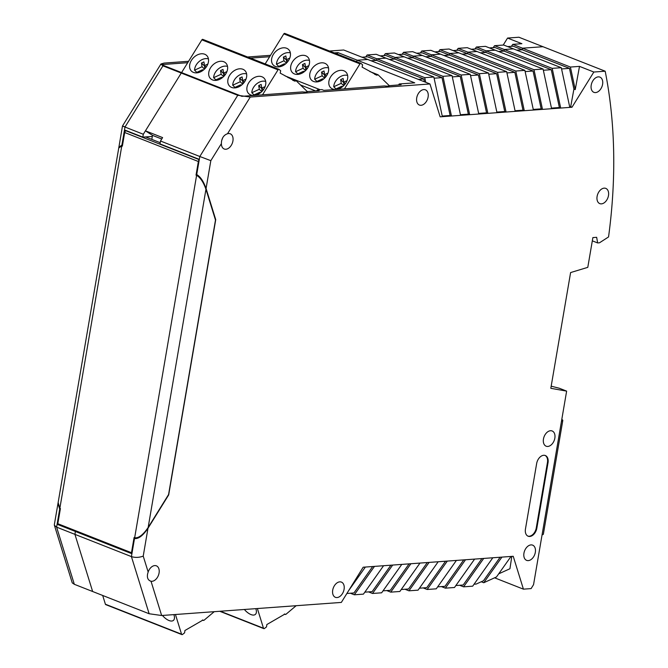 <?xml version="1.0" encoding="UTF-8"?>
<svg xmlns="http://www.w3.org/2000/svg" width="668" height="668" viewBox="0 0 668 668"><rect width="100%" height="100%" fill="white"/><g stroke="black" fill="none" stroke-linecap="round" stroke-linejoin="round"><path stroke-width="1" d="M334.301 52.906L338.008 52.638L357.288 60.229L367.742 59.469L343.694 50L329.524 51.027M270.507 55.327L247.594 56.997M188.576 61.297L164.002 63.093L160.93 64.011L122.486 126.001L118.787 147.795M507.563 38.059L521.892 43.704L512.782 44.364L522.51 48.196L542.959 46.702L518.911 37.233L507.563 38.059L503.221 45.065M122.428 145.724L121.902 145.106L118.862 147.227M122.286 145.257L124.883 130.076L142.818 137.132L143.311 134.26L124.991 127.045C121.877 125.801 121.735 125.693 124.557 126.703M121.902 145.106L124.991 127.045L162.942 65.84L160.93 64.011M162.942 65.84L181.262 73.054L182.514 72.962L181.262 73.054L237.758 95.29L199.807 156.496L210.829 160.662L206.07 188.501L215.731 219.655L168.678 494.913L147.987 528.279C142.944 535.678 138.451 539.101 134.502 538.533L131.421 556.603L56.605 527.144L54.4 525.307L54.35 524.605L58.133 502.612M316.699 90.873L317.275 89.946L319.187 90.698L307.606 91.541C307.155 92.151 305.468 92.267 302.546 91.908L241.874 96.326L161.33 64.621L187.708 62.7M250.458 58.124L269.647 56.73M54.4 525.307L72.253 582.88L74.323 584.3L149.139 613.75L161.648 615.512L341.34 602.419L363.175 567.215L392.684 565.061L513.224 556.285L523.42 589.159L531.102 588.6L533.557 584.642L566.631 391.122L550.816 388.308L570.606 272.569L587.79 267.35L592.875 237.591L596.666 237.315L597.635 242.935L599.48 242.801L608.548 236.94A436.429 287.683 111.5 0 0 605.183 71.2L593.835 72.027L572 107.231L460.561 115.347L452.052 75.668L404.157 56.813L395.055 57.473L404.157 56.813L394.437 52.989L385.336 53.649L383.941 55.611M478.772 114.019L470.264 74.34L422.368 55.486L413.267 56.154L422.368 55.486L412.649 51.661L403.539 52.321L402.153 54.283M496.975 112.692L488.467 73.012L440.571 54.158L431.47 54.826L440.571 54.158L430.852 50.334L421.75 50.993L420.356 52.956M515.187 111.372L506.678 71.693L458.782 52.83L449.681 53.498L458.782 52.83L449.063 49.006L439.953 49.666L438.567 51.628M533.39 110.045L524.881 70.365L476.994 51.511L467.884 52.171L476.994 51.511L467.266 47.678L458.165 48.346L456.77 50.309M551.601 108.717L543.092 69.038L495.197 50.184L486.095 50.843L495.197 50.184L485.477 46.351L476.368 47.019L474.981 48.981M569.804 107.389L561.304 67.71L513.408 48.856L504.298 49.515L513.408 48.856L503.68 45.032L494.579 45.691L493.184 47.653M74.323 584.3L56.605 527.144L59.686 509.083L57.982 503.38M59.686 509.083L60.379 508.732M60.07 509.233L57.473 524.422L59.268 524.288M143.311 134.26L181.262 73.054L145.432 130.836L162.608 137.6L160.495 141.015L199.807 156.496L196.718 174.565C200.4 176.669 203.523 181.312 206.07 188.501M561.304 67.71L552.194 68.37L504.298 49.515L504.031 51.094L498.52 51.494L504.031 51.094L504.298 49.515L494.579 45.691M543.092 69.038L533.991 69.697L486.095 50.843L485.828 52.413L480.317 52.814L485.828 52.413L486.095 50.843L476.368 47.019M524.881 70.365L515.779 71.025L467.884 52.171L467.617 53.741L462.106 54.141L467.617 53.741L467.884 52.171L458.165 48.346M506.678 71.693L497.576 72.353L449.681 53.498L449.414 55.068L443.903 55.469L449.414 55.068L449.681 53.498L439.953 49.666M488.467 73.012L479.365 73.68L431.47 54.826L431.202 56.396L425.691 56.797L431.202 56.396L431.47 54.826L421.75 50.993M470.264 74.34L461.162 75.008L413.267 56.154L412.999 57.724L407.488 58.124L412.999 57.724L413.267 56.154L403.539 52.321M452.052 75.668L442.951 76.327L395.055 57.473L394.788 59.051L389.277 59.452L394.788 59.051L395.055 57.473L385.336 53.649M367.124 54.976L376.226 54.308L385.954 58.141L376.852 58.801L367.124 54.976L365.738 56.939M418.302 79.367L423.813 78.966L376.577 60.37L371.074 60.771L376.577 60.37L376.852 58.801L385.954 58.141L433.849 76.995L424.748 77.655L425.741 82.298M460.561 115.347L440.162 116.833L429.967 83.959L367.742 59.469L357.288 60.229L356.42 61.623L357.288 60.229L414.736 82.84L399.214 83.976L401.117 84.727L389.502 85.671M605.183 71.2L542.959 46.702L522.51 48.196L522.242 49.766L516.731 50.167L522.242 49.766L522.51 48.196L570.405 67.05L579.507 66.382L575.24 89.604L573.921 89.086L570.681 106.713L572 107.231M338.008 52.638L337.148 54.033M362.006 57.206L367.517 56.805L376.577 60.37L376.852 58.801L424.748 77.655M380.217 55.878L385.728 55.477L442.024 77.638L434.108 78.214M398.42 54.559L403.931 54.15L460.227 76.319L452.32 76.895M416.632 53.231L422.143 52.83L478.438 74.991L470.522 75.567M434.843 51.904L440.346 51.503L496.641 73.664L488.734 74.24M453.046 50.576L458.557 50.175L514.853 72.336L506.937 72.912M471.257 49.248L476.76 48.847L533.056 71.008L525.148 71.585M489.46 47.921L494.971 47.52L551.267 69.681L543.351 70.257M512.782 44.364L511.396 46.326M507.672 46.593L513.174 46.192L569.47 68.361L561.563 68.938M134.544 537.707L131.529 553.572L75.417 531.477L74.925 534.358L92.643 591.514L74.925 534.358L75.417 531.477L57.473 524.422M142.818 137.132L152.304 136.447L151.803 139.387L152.488 135.37L161.739 139.011M75.417 531.477L77.212 531.352L75.417 531.477M145.574 136.932L160.203 142.693M121.785 145.9L59.844 508.306L58.133 502.603L118.745 148.02L121.785 145.9L122.361 146.125L124.691 132.514A1.637 1.077 111.5 0 1 126.093 130.861L126.753 130.811M134.66 537.757L196.601 175.358C200.291 177.463 203.406 182.105 205.953 189.294L215.488 220.056L168.57 494.554L148.146 527.503C143.102 534.901 138.602 538.316 134.66 537.757L134.084 537.531L131.487 552.72L57.815 523.712L60.412 508.532L59.844 508.306M196.601 175.358L196.033 175.133L198.363 161.514A1.637 1.077 -68.5 0 1 198.688 160.646M231.612 87.433A10.913 7.907 134.2 0 1 229.642 86.164A10.913 7.907 134.2 0 1 230.527 74.039A10.913 7.907 134.2 0 1 242.885 69.263A10.913 7.907 134.2 0 1 244.855 70.524A10.913 7.907 134.2 0 1 243.97 82.657A10.913 7.907 134.2 0 1 231.612 87.433M212.533 79.918A10.913 7.907 134.2 0 1 210.554 78.657A10.913 7.907 134.2 0 1 211.439 66.524A10.913 7.907 134.2 0 1 223.797 61.748A10.913 7.907 134.2 0 1 225.767 63.009A10.913 7.907 134.2 0 1 224.891 75.142A10.913 7.907 134.2 0 1 212.533 79.918M193.444 72.403A10.913 7.907 134.2 0 1 191.465 71.142A10.913 7.907 134.2 0 1 192.351 59.009A10.913 7.907 134.2 0 1 204.709 54.233A10.913 7.907 134.2 0 1 206.688 55.502A10.913 7.907 134.2 0 1 205.802 67.627A10.913 7.907 134.2 0 1 193.444 72.403M250.7 94.948A10.913 7.907 134.2 0 1 248.73 93.679A10.913 7.907 134.2 0 1 249.607 81.554A10.913 7.907 134.2 0 1 261.965 76.778A10.913 7.907 134.2 0 1 263.944 78.039A10.913 7.907 134.2 0 1 263.058 90.172A10.913 7.907 134.2 0 1 250.7 94.948M307.464 91.75L296.25 80.836A1.094 0.718 111.5 0 0 295.147 81.22L280.184 73.121L280.677 70.783L279.099 69.43A1.094 0.718 -68.5 0 0 278.965 69.347L202.805 39.37A1.094 0.718 111.5 0 0 201.87 39.863L181.579 72.587M262.532 94.823L278.022 69.839A1.094 0.718 -68.5 0 1 278.965 69.347M278.798 69.313L202.947 39.454A1.094 0.718 111.5 0 0 202.805 39.37M234.969 87.391L232.714 85.203A10.354 7.507 134.2 0 1 237.557 76.344A10.354 7.507 134.2 0 1 246.609 73.914M215.881 79.876L213.626 77.688A10.354 7.507 134.2 0 1 218.469 68.829A10.354 7.507 134.2 0 1 227.521 66.399M196.793 72.369L194.547 70.182A10.354 7.507 134.2 0 1 199.381 61.314A10.354 7.507 134.2 0 1 208.433 58.884M254.049 94.906L251.803 92.718A10.354 7.507 134.2 0 1 256.637 83.859A10.354 7.507 134.2 0 1 265.689 81.421M240.872 85.621L240.731 84.752L233.85 87.9M244.313 82.197L242.701 80.628L245.999 79.116M232.714 85.203L240.229 81.763L239.62 78.064L242.092 76.937L242.701 80.628M240.229 81.763L242.659 84.118M241.808 84.894L241.173 85.187M241.298 85.304L240.731 84.752M221.784 78.106L221.642 77.237L214.762 80.394M225.233 74.682L223.613 73.113L226.911 71.601M213.626 77.688L221.15 74.248L220.532 70.549L223.003 69.422L223.613 73.113M221.15 74.248L223.571 76.611M222.72 77.379L222.085 77.672M222.21 77.789L221.642 77.237M202.696 70.591L202.554 69.722L195.674 72.879M206.145 67.176L204.525 65.606L207.832 64.095M194.547 70.182L202.062 66.733L201.452 63.034L203.915 61.907L204.525 65.606M202.062 66.733L204.483 69.096M203.64 69.864L202.997 70.157M203.122 70.274L202.554 69.722M259.952 93.128L259.81 92.267L252.938 95.415M263.401 89.712L261.789 88.143L265.087 86.631M251.803 92.718L259.318 89.278L258.708 85.579L261.171 84.444L261.789 88.143M259.318 89.278L261.747 91.633M260.896 92.409L260.261 92.702M260.378 92.819L259.81 92.267M242.851 83.926L242.684 80.519M242.317 80.686L239.62 78.064M223.763 76.419L223.596 73.004M223.229 73.171L220.532 70.549M204.684 68.904L204.508 65.489M204.141 65.656L201.452 63.034M261.939 91.441L261.764 88.034M261.397 88.201L258.708 85.579M162.449 615.453A10.913 5.21 -130.1 0 0 169.021 620.53A10.913 5.21 -130.1 0 0 173.413 620.405A10.913 5.21 -130.1 0 0 173.88 614.618M214.228 611.679L204.049 620.238A1.094 0.718 -68.5 0 1 203.055 620.004L184.911 630.517L184.602 632.838L182.523 634.458A1.094 0.718 -68.5 0 1 181.554 634.199L175.45 614.51M181.554 634.199L105.402 604.223A1.094 0.718 111.5 0 0 105.736 604.624L181.888 634.6M105.402 604.223L102.688 595.464M313.551 81.463A10.913 7.907 134.2 0 1 311.572 80.202A10.913 7.907 134.2 0 1 312.457 68.069A10.913 7.907 134.2 0 1 324.815 63.293A10.913 7.907 134.2 0 1 326.794 64.562A10.913 7.907 134.2 0 1 325.909 76.686A10.913 7.907 134.2 0 1 313.551 81.463M294.463 73.948A10.913 7.907 134.2 0 1 292.492 72.687A10.913 7.907 134.2 0 1 293.369 60.554A10.913 7.907 134.2 0 1 305.727 55.778A10.913 7.907 134.2 0 1 307.706 57.047A10.913 7.907 134.2 0 1 306.821 69.171A10.913 7.907 134.2 0 1 294.463 73.948M275.375 66.433A10.913 7.907 134.2 0 1 273.404 65.172A10.913 7.907 134.2 0 1 274.289 53.048A10.913 7.907 134.2 0 1 286.647 48.263A10.913 7.907 134.2 0 1 288.618 49.532A10.913 7.907 134.2 0 1 287.733 61.656A10.913 7.907 134.2 0 1 275.375 66.433M332.639 88.978A10.913 7.907 134.2 0 1 330.66 87.717A10.913 7.907 134.2 0 1 331.545 75.584A10.913 7.907 134.2 0 1 343.903 70.808A10.913 7.907 134.2 0 1 345.874 72.069A10.913 7.907 134.2 0 1 344.997 84.201A10.913 7.907 134.2 0 1 332.639 88.978M389.394 85.78L378.18 74.874A1.094 0.718 111.5 0 0 377.078 75.259L362.123 67.151L362.607 64.821L361.037 63.46A1.094 0.718 -68.5 0 0 360.895 63.377L284.743 33.4A1.094 0.718 111.5 0 0 283.808 33.893L265.179 63.919M344.463 88.852L359.96 63.869A1.094 0.718 -68.5 0 1 360.895 63.377M360.737 63.343L284.885 33.483A1.094 0.718 111.5 0 0 284.743 33.4M316.899 81.421L314.653 79.233A10.354 7.507 134.2 0 1 319.488 70.374A10.354 7.507 134.2 0 1 328.539 67.944M297.811 73.914L295.565 71.727A10.354 7.507 134.2 0 1 300.4 62.859A10.354 7.507 134.2 0 1 309.451 60.429M278.731 66.399L276.477 64.212A10.354 7.507 134.2 0 1 281.32 55.344A10.354 7.507 134.2 0 1 290.371 52.914M335.987 88.936L333.733 86.748A10.354 7.507 134.2 0 1 338.576 77.889A10.354 7.507 134.2 0 1 347.627 75.459M322.803 79.651L322.661 78.782L315.78 81.939M326.251 76.235L324.631 74.657L327.93 73.146M314.653 79.233L322.168 75.793L321.55 72.094L324.022 70.967L324.631 74.657M322.168 75.793L324.59 78.156M323.738 78.924L323.103 79.216M323.228 79.333L322.661 78.782M303.715 72.136L303.573 71.267L296.701 74.424M307.163 68.721L305.552 67.151L308.85 65.639M295.565 71.727L303.08 68.278L302.47 64.579L304.934 63.452L305.552 67.151M303.08 68.278L305.51 70.641M304.658 71.409L304.024 71.701M304.14 71.827L303.573 71.267M284.635 64.621L284.493 63.761L277.612 66.909M288.075 61.205L286.463 59.636L289.762 58.124M276.477 64.212L283.992 60.763L283.382 57.072L285.854 55.937L286.463 59.636M283.992 60.763L286.422 63.126M285.57 63.894L284.935 64.186M285.061 64.312L284.493 63.761M341.891 87.166L341.749 86.297L334.868 89.454M345.331 83.742L343.719 82.172L347.018 80.661M333.733 86.748L341.248 83.308L340.638 79.609L343.11 78.482L343.719 82.172M341.248 83.308L343.678 85.663M342.826 86.439L342.191 86.731M342.317 86.848L341.749 86.297M324.782 77.964L324.615 74.549M324.247 74.716L321.55 72.094M305.702 70.449L305.526 67.034M305.159 67.201L302.47 64.579M286.614 62.934L286.447 59.519M286.079 59.686L283.382 57.072M343.87 85.479L343.703 82.064M343.335 82.231L340.638 79.609M608.481 195.599A8.183 5.394 -68.5 0 1 599.797 203.623A8.183 5.394 -68.5 0 1 597.1 196.425A8.183 5.394 -68.5 0 1 605.793 188.393A8.183 5.394 -68.5 0 1 608.481 195.599M428.105 97.027A8.183 5.394 -68.5 0 1 419.421 105.051A8.183 5.394 -68.5 0 1 416.723 97.854A8.183 5.394 -68.5 0 1 425.416 89.829A8.183 5.394 -68.5 0 1 428.105 97.027M344.087 589.293A8.183 5.394 -68.5 0 1 335.403 597.317A8.183 5.394 -68.5 0 1 332.714 590.12A8.183 5.394 -68.5 0 1 341.398 582.095A8.183 5.394 -68.5 0 1 344.087 589.293M554.841 438.183A8.183 5.394 -68.5 0 1 546.157 446.207A8.183 5.394 -68.5 0 1 543.46 439.01A8.183 5.394 -68.5 0 1 552.152 430.977A8.183 5.394 -68.5 0 1 554.841 438.183M602.594 84.318A8.183 5.394 -68.5 0 1 593.91 92.343A8.183 5.394 -68.5 0 1 591.213 85.145A8.183 5.394 -68.5 0 1 599.906 77.112A8.183 5.394 -68.5 0 1 602.594 84.318M535.327 552.344A8.183 5.394 -68.5 0 1 526.643 560.377A8.183 5.394 -68.5 0 1 523.946 553.179A8.183 5.394 -68.5 0 1 532.638 545.146A8.183 5.394 -68.5 0 1 535.327 552.344M232.923 140.981A8.183 5.394 -68.5 0 1 224.231 149.006A8.183 5.394 -68.5 0 1 221.384 143.637L221.475 141.783C222.118 137.558 224.131 134.878 227.512 133.75A8.183 5.394 -68.5 0 1 230.226 133.784A8.183 5.394 -68.5 0 1 232.923 140.981M221.709 140.338A8.183 5.394 111.5 0 0 222.636 137.825M161.648 615.512L151.026 581.244C147.995 580.3 146.868 577.828 147.62 573.837L148.162 572.017A8.183 5.394 -68.5 0 1 156.379 565.829A8.183 5.394 -68.5 0 1 159.067 573.035A8.183 5.394 -68.5 0 1 151.026 581.244L150.292 581.026M536.838 528.188A8.183 5.394 -68.5 0 1 528.146 536.22A8.183 5.394 -68.5 0 1 525.457 529.014L536.646 463.559A8.183 5.394 -68.5 0 1 545.33 455.526A8.183 5.394 -68.5 0 1 548.027 462.724L536.838 528.188L536.262 527.962L547.451 462.498A8.183 5.394 111.5 0 0 545.038 455.426M429.967 83.959L250.266 97.052L237.758 95.29M527.87 536.095A8.183 5.394 111.5 0 0 536.262 527.962M389.419 85.763L389.536 85.571C389.093 86.18 387.407 86.306 384.484 85.938L323.805 90.355L321.892 89.604L317.275 89.946M442.951 76.327L451.459 116.015L450.132 115.489L442.024 77.638M442.224 116.065L450.132 115.489M461.162 75.008L469.662 114.687L468.343 114.161L460.227 76.319M460.427 114.737L468.343 114.161M479.365 73.68L487.874 113.36L486.555 112.842L478.438 74.991M478.639 113.418L486.555 112.842M497.576 72.353L506.077 112.032L504.757 111.514L496.641 73.664M496.85 112.09L504.757 111.514M515.779 71.025L524.288 110.704L522.969 110.187L514.853 72.336M515.053 110.763L522.969 110.187M533.991 69.697L542.491 109.377L541.172 108.859L533.056 71.008M533.264 109.435L541.172 108.859M552.194 68.37L560.702 108.057L559.383 107.531L551.267 69.681M551.467 108.107L559.383 107.531M569.679 106.78L570.681 106.713M593.835 72.027L579.507 66.382M566.631 391.122L559.383 388.267L551.183 386.179M523.42 589.159L494.596 577.812M511.805 556.386L509.935 568.744L498.687 573.845M501.927 557.104L483.749 582.738L496.474 576.96L511.028 556.444M483.715 558.431L463.575 586.838L472.677 586.17L492.817 557.772M474.614 559.099L454.474 587.498L445.364 588.157L465.512 559.759M456.403 560.427L436.262 588.825L427.161 589.485L447.301 561.087M438.2 561.746L418.051 590.153L408.95 590.813L429.098 562.414M419.988 563.074L399.848 591.481L390.747 592.14L410.887 563.742M401.785 564.402L381.637 592.8L372.535 593.468L392.684 565.061M383.574 565.729L363.434 594.128L354.332 594.796L374.472 566.389M147.987 528.279L143.228 556.11C139.194 557.621 135.253 557.788 131.421 556.603L149.139 613.75M215.313 219.488L215.731 219.655M196.634 175.367L196.718 174.565M398.629 84.911L399.214 83.976M424.414 81.772L423.813 78.966M442.358 116.675L433.849 76.995M573.921 89.086L569.47 68.361M570.405 67.05L575.24 89.604M597.635 242.935L592.324 240.839M483.749 582.738L481.261 581.761M474.071 584.208L476.192 584.057L483.457 580.759L500.14 557.237M463.575 586.838L459.584 585.268M455.86 585.535L463.183 585.001L481.937 558.565M441.381 586.587L445.364 588.157M463.726 559.893L444.971 586.329L437.657 586.863M423.17 587.915L427.161 589.485M445.523 561.22L426.769 587.656L419.446 588.191M404.967 589.243L408.95 590.813M427.311 562.539L408.557 588.984L401.243 589.518M390.747 592.14L386.755 590.57M383.031 590.838L390.354 590.312L409.1 563.867M368.552 591.898L372.535 593.468M390.897 565.195L372.143 591.631L364.828 592.165M350.341 593.226L354.332 594.796M372.686 566.522L353.94 592.959L346.892 593.476M365.371 567.057L348.696 590.562M196.342 174.415L198.93 159.226L160.003 143.896L160.495 141.015M145.432 130.836L152.488 135.37M315.672 90.948L300.508 84.978M244.379 609.483A10.913 5.21 -130.1 0 0 250.959 614.56A10.913 5.21 -130.1 0 0 255.343 614.435A10.913 5.21 -130.1 0 0 255.819 608.648M296.158 605.709L285.979 614.268A1.094 0.718 -68.5 0 1 284.986 614.034L266.841 624.547L266.532 626.868L264.453 628.488A1.094 0.718 -68.5 0 1 263.484 628.229L257.38 608.54M561.496 421.174A7.089 1.612 9.7 0 0 562.79 420.498A7.089 1.612 9.7 0 0 561.796 419.429M562.79 420.498L543.368 534.141A7.089 1.612 -170.3 0 1 542.074 534.817M126.093 130.861L198.889 159.51M198.363 161.514L124.691 132.514M148.146 527.503L205.953 189.294M292.709 80.269L295.147 81.22M278.022 69.839L201.87 39.863M374.648 74.298L377.078 75.259M285.052 75.893L320.189 89.729M359.96 63.869L283.808 33.893M221.384 143.637L210.829 160.662M143.228 556.11L148.162 572.017M250.266 97.052L227.512 133.75M547.451 462.498L548.027 462.724M263.484 628.229L220.315 611.237M296.083 80.736L287.841 77.488M202.429 620.021L203.389 620.405M378.021 74.766L369.771 71.518M284.359 614.059L285.32 614.435M219.747 611.278L263.818 628.63"/></g></svg>
